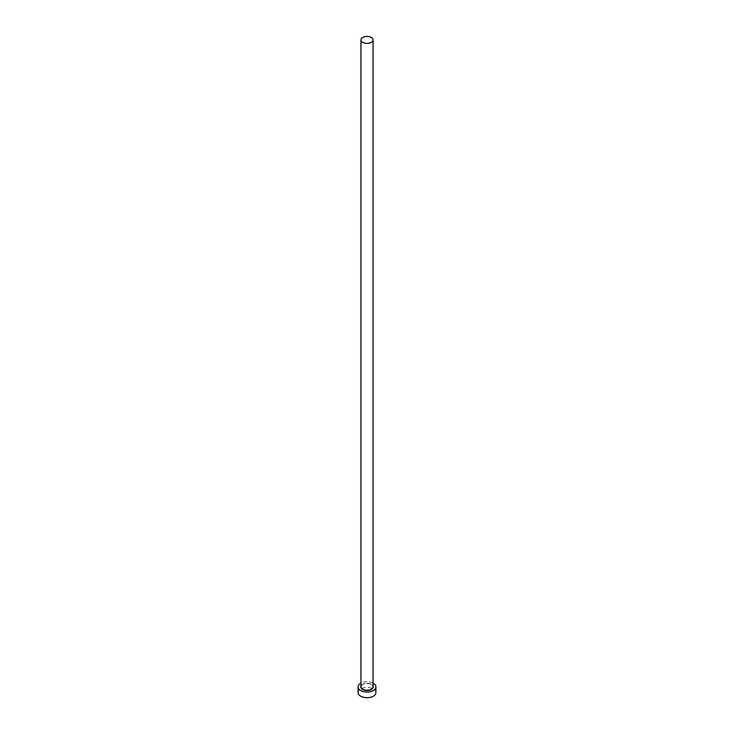 <?xml version="1.0" encoding="UTF-8"?>
<svg xmlns="http://www.w3.org/2000/svg" width="734" height="734" viewBox="0 0 734 734"><rect width="100%" height="100%" fill="white"/><g stroke="black" fill="none" stroke-linecap="round" stroke-linejoin="round"><path stroke-width="0.55" stroke-dasharray="3.67 2.75" d="M375.918 692.547A8.918 5.147 0 0 0 373.303 688.905A8.918 5.147 0 0 0 363.587 687.795A8.918 5.147 0 0 0 358.082 692.547M373.046 683.097A8.918 5.147 0 0 0 360.954 683.097M360.954 685.987A6.239 3.606 180 0 1 365.358 683.409A6.239 3.606 180 0 1 371.413 684.336A6.239 3.606 180 0 1 373.046 685.987M371.276 684.253A6.046 3.486 0 0 0 364.688 683.501A6.046 3.486 0 0 0 360.954 686.721C362.468 683.391 365.917 682.602 371.312 684.345L373.046 686.721A6.046 3.486 0 0 0 371.276 684.253"/><path stroke-width="1.1" d="M362.724 42.389A6.046 3.486 0 0 0 369.312 43.141A6.046 3.486 0 0 0 373.046 39.92A6.046 3.486 0 0 0 371.276 37.452A6.046 3.486 0 0 0 364.688 36.7A6.046 3.486 0 0 0 360.954 39.92A6.046 3.486 0 0 0 362.724 42.389M360.954 683.097A8.918 5.147 0 0 0 358.082 686.886A8.918 5.147 0 0 0 360.697 690.52A8.918 5.147 0 0 0 370.413 691.639A8.918 5.147 0 0 0 375.918 686.886A8.918 5.147 0 0 0 373.303 683.244A8.918 5.147 0 0 0 373.046 683.097M358.082 686.886L358.082 692.547A8.918 5.147 0 0 0 360.697 696.181A8.918 5.147 0 0 0 370.413 697.3A8.918 5.147 0 0 0 375.918 692.547L375.918 686.886M373.046 685.987A6.239 3.606 180 0 1 370.092 690.015A6.239 3.606 180 0 1 362.587 689.428A6.239 3.606 180 0 1 360.954 685.987M360.954 39.92L360.954 686.721A6.046 3.486 0 0 0 362.724 689.189A6.046 3.486 0 0 0 369.312 689.942A6.046 3.486 0 0 0 373.046 686.721L373.046 39.92"/></g></svg>

